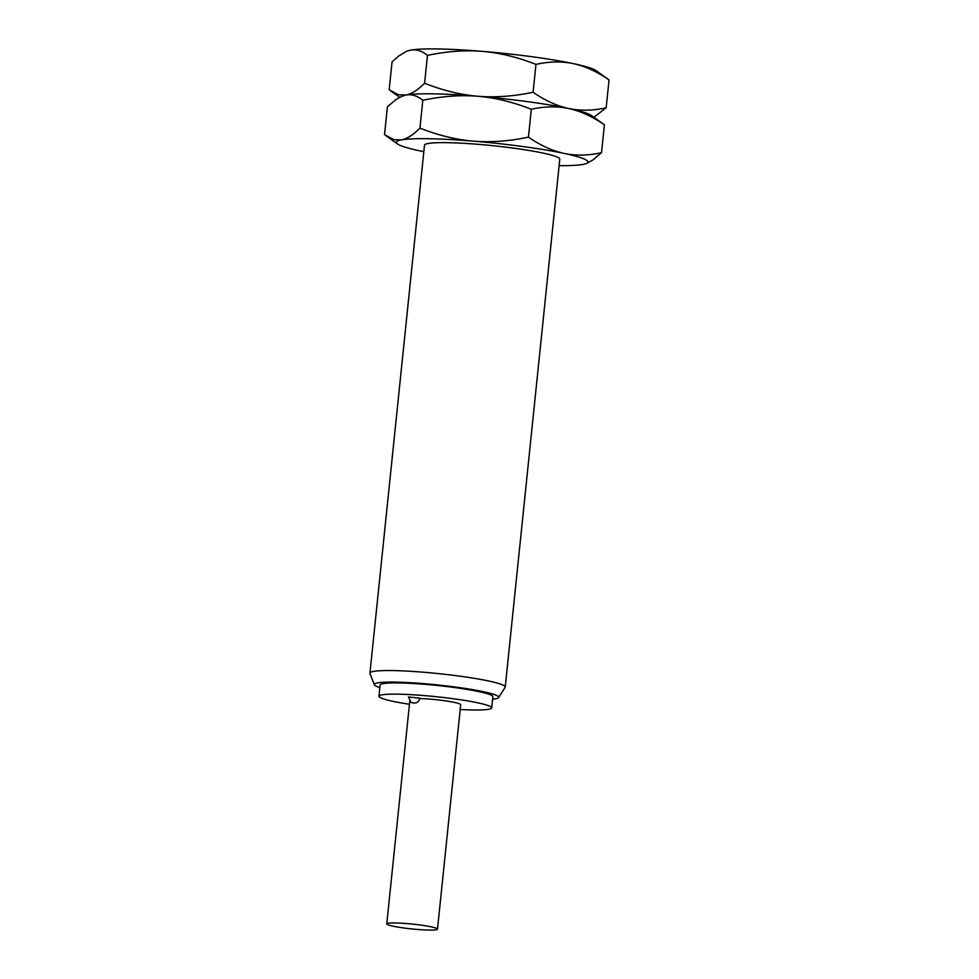 <?xml version="1.0" encoding="UTF-8"?>
<svg xmlns="http://www.w3.org/2000/svg" width="979" height="979" viewBox="0 0 979 979"><rect width="100%" height="100%" fill="white"/><g stroke="black" fill="none" stroke-linecap="round" stroke-linejoin="round"><path stroke-width="1.47" d="M410.629 50.137A96.346 9.227 -174.1 0 0 407.093 51.104L410.629 50.137C416.308 49.134 421.925 50.884 427.456 55.387C446.779 51.312 465.147 49.978 482.586 51.373A96.346 9.227 -174.1 0 0 410.629 50.137M573.376 63.635A96.346 9.227 -174.1 0 0 482.586 51.373C500.012 52.866 517.793 57.21 535.954 64.394C549.072 61.444 561.554 61.187 573.376 63.635A96.346 9.227 5.9 0 1 596.076 70.635L609.048 79.923C597.129 71.663 585.246 66.242 573.376 63.635M385.995 135.751L397.498 143.937A96.346 9.227 -174.1 0 1 401.353 139.911C407.044 138.81 413.236 134.882 419.942 128.127C438.09 135.31 455.884 139.654 473.31 141.147A96.346 9.227 -174.1 0 0 401.353 139.911L393.803 139.618L384.527 134.649L387.403 106.809L396.042 99.479L402.455 95.991A96.346 9.227 5.9 0 1 405.991 95.024A96.346 9.227 5.9 0 1 477.948 96.26A96.346 9.227 5.9 0 1 568.738 108.522C580.62 110.97 593.103 110.713 606.172 107.763L609.048 79.923M606.172 107.763L593.923 117.284M401.353 96.48L405.991 95.024C411.682 93.923 417.874 89.995 424.58 83.239C442.728 90.423 460.522 94.767 477.948 96.26C495.374 97.753 513.155 102.097 531.316 109.281C544.434 106.332 556.916 106.087 568.738 108.522A96.346 9.227 5.9 0 1 591.438 115.522L604.41 124.81C592.491 116.55 580.608 111.129 568.738 108.522C556.929 105.94 545.034 100.519 533.078 92.246L535.954 64.394M601.534 152.663L592.895 159.981L586.482 163.469A96.346 9.227 5.9 0 0 564.1 153.409A96.346 9.227 -174.1 0 0 473.31 141.147C490.736 142.542 509.117 141.209 528.44 137.133C540.396 145.406 552.291 150.827 564.1 153.409C575.982 155.857 588.465 155.6 601.534 152.663L604.41 124.81M405.991 51.593L398.612 56.097L392.053 61.91L389.165 89.762L398.441 94.718L405.991 95.024C411.669 94.021 417.287 95.771 422.818 100.274C442.141 96.199 460.509 94.865 477.948 96.26C495.374 97.655 513.755 96.321 533.078 92.246M424.58 83.239L427.456 55.387M419.942 128.127L422.818 100.274M528.44 137.133L531.316 109.281M586.482 163.469A96.346 9.227 5.9 0 1 582.946 164.435A96.346 9.227 5.9 0 1 559.119 165.671M423.834 151.684A96.346 9.227 5.9 0 1 420.199 150.937A96.346 9.227 -174.1 0 1 397.498 143.937M369.952 673.087L424.507 145.186A68.004 6.51 5.9 0 1 468.586 143.619A68.004 6.51 5.9 0 1 542.941 153.054A68.004 6.51 5.9 0 1 559.792 159.161L505.237 687.062A68.004 6.51 -174.1 0 0 488.386 680.943A68.004 6.51 5.9 0 0 414.031 671.521A68.004 6.51 5.9 0 0 369.952 673.087A68.004 6.51 5.9 0 0 370.001 673.405L374.296 684.713A62.57 5.996 5.9 0 1 413.407 682.889A62.57 5.996 5.9 0 1 483.21 691.651A62.57 5.996 -174.1 0 1 498.617 697.55L505.127 687.368A68.004 6.51 -174.1 0 0 505.237 687.062M492.596 699.202A62.57 5.996 -174.1 0 0 498.617 697.55M379.852 687.552A62.57 5.996 5.9 0 1 374.296 684.713M409.455 704.268A56.672 5.433 5.9 0 1 392.995 701.343A56.672 5.433 5.9 0 1 378.959 696.24L380.109 685.019A56.672 5.433 5.9 0 1 416.846 683.721A56.672 5.433 5.9 0 1 478.804 691.578A56.672 5.433 5.9 0 1 492.853 696.669L491.691 707.89A56.672 5.433 5.9 0 1 460.191 709.506M378.959 696.24A56.672 5.433 5.9 0 1 415.683 694.943A56.672 5.433 5.9 0 1 477.654 702.8A56.672 5.433 5.9 0 1 491.691 707.89M419.685 698.529A25.503 2.447 5.9 0 1 454.366 702.396A25.503 2.447 5.9 0 1 460.693 704.684L437.503 929.132A25.503 2.447 5.9 0 1 420.97 929.72A25.503 2.447 5.9 0 1 393.081 926.183A25.503 2.447 5.9 0 1 386.766 923.895A25.503 2.447 5.9 0 1 403.299 923.307A25.503 2.447 5.9 0 1 431.176 926.844A25.503 2.447 5.9 0 1 437.503 929.132M408.463 696.975L419.734 698.137C418.731 702.567 415.855 703.974 411.094 702.359L408.463 696.975M399.665 97.288L390.633 90.863M409.773 701.221L386.766 923.895"/></g></svg>
